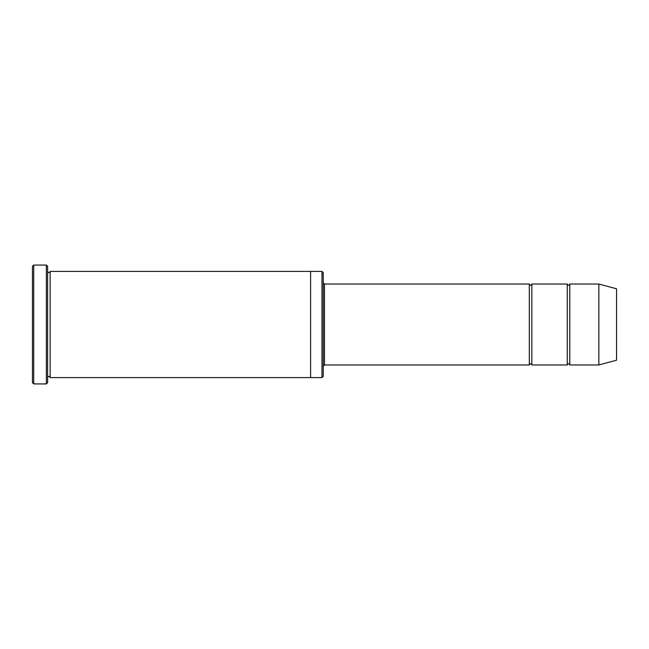 <?xml version="1.0" encoding="UTF-8"?>
<svg xmlns="http://www.w3.org/2000/svg" width="649" height="649" viewBox="0 0 649 649"><rect width="100%" height="100%" fill="white"/><g stroke="black" fill="none" stroke-linecap="round" stroke-linejoin="round"><path stroke-width="0.97" d="M323.234 282.777L324.5 284.043L529.316 284.043L529.316 364.957C530.16 363.326 531.004 363.326 531.839 364.957L567.242 364.957C568.086 363.326 568.93 363.326 569.773 364.957L569.773 284.043L598.849 284.043L598.849 364.957L569.773 364.957M531.839 364.957L531.839 284.043L567.242 284.043L567.242 364.957M321.969 271.404L323.234 272.669L323.234 376.331L321.969 377.596L310.595 377.596L310.595 271.404L321.969 271.404L321.969 377.596M47.62 377.596C48.464 375.966 49.308 375.966 50.151 377.596L50.151 271.404C49.308 273.034 48.464 273.034 47.62 271.404M33.716 383.924L32.45 382.659L32.45 266.341L33.716 265.076L46.355 265.076L46.355 383.924L33.716 383.924L33.716 265.076M50.151 377.596L310.595 377.596M598.849 364.957L616.55 360.211L616.55 288.789L598.849 284.043M46.355 265.076L47.62 266.341L47.62 382.659L46.355 383.924M324.5 284.043L324.5 364.957L529.316 364.957M50.151 271.404L310.595 271.404M569.773 284.043C568.93 285.674 568.086 285.674 567.242 284.043M531.839 284.043C531.004 285.674 530.16 285.674 529.316 284.043M324.5 364.957L323.234 366.223"/></g></svg>
